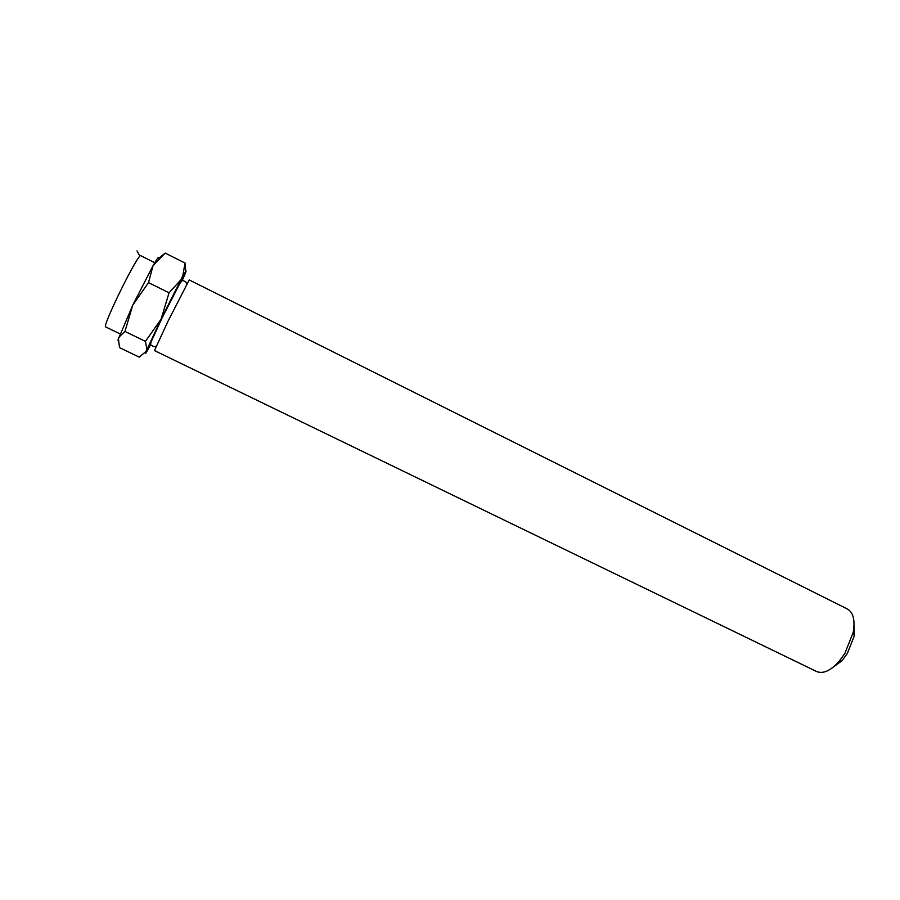 <?xml version="1.0" encoding="UTF-8"?>
<svg xmlns="http://www.w3.org/2000/svg" width="900" height="900" viewBox="0 0 900 900"><rect width="100%" height="100%" fill="white"/><g stroke="black" fill="none" stroke-linecap="round" stroke-linejoin="round"><path stroke-width="1.35" d="M150.716 344.498C145.98 353.374 144.461 355.635 146.16 351.27L139.286 357.142L119.52 347.614L118.305 337.793L124.965 331.436L132.739 305.168L148.511 282.623L153.056 265.68L165.161 253.08L159.829 257.344M185.771 271.305L185.029 263.059L182.88 275.411L181.024 279.641L182.97 276.03C186.278 270.056 186.953 269.438 185.006 274.162L182.138 280.676M161.123 319.095L145.44 341.381L146.745 348.424L146.16 351.27L161.123 319.095L181.024 279.641L169.042 292.804L161.123 319.095M830.981 668.812L842.107 660.611L847.294 653.535L854.291 635.861L853.999 622.035M844.864 653.456L853.211 632.374C855.248 620.235 853.312 612.45 847.406 609.008L189.236 279.934L168.053 321.165L154.463 350.572L816.626 671.524C822.96 674.111 830.306 670.894 838.688 661.883L844.864 653.456M185.029 263.059L165.161 253.08M145.44 341.381L124.965 331.436M169.042 292.804L148.511 282.623M119.801 333.765L105.413 326.79L105.323 325.991C106.177 321.952 110.329 312.109 117.754 296.46C128.329 274.748 135.675 261.259 139.793 255.982L140.479 255.566L154.778 262.71M117.9 340.189L132.739 305.168L153.056 265.68C157.455 258.019 159.311 255.623 158.648 258.48M150.705 343.924C145.822 352.249 149.524 343.642 161.809 318.094C175.511 289.89 187.864 266.929 181.676 281.014M147.544 347.996L146.745 348.435M182.97 276.03L182.88 275.411M854.291 635.861L853.211 632.374M842.107 660.611L838.688 661.883M186.829 283.95L185.715 281.846L183.814 280.89C183.296 279.608 181.958 280.507 179.775 283.567L162.034 318.015L151.571 340.853C150.322 343.676 150.435 345.296 151.909 345.69L153.821 346.624L156.184 346.219M139.793 255.982L137.002 250.864"/></g></svg>
